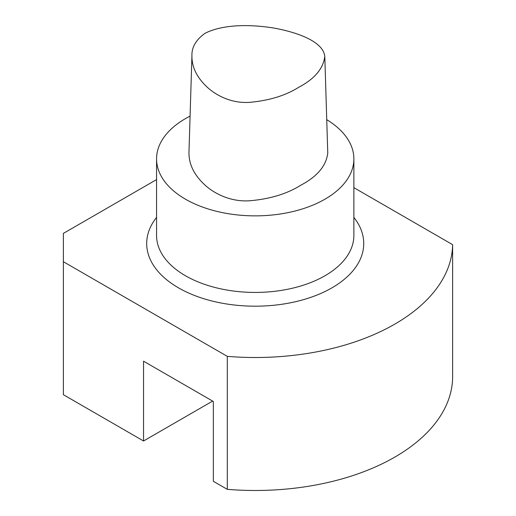 <?xml version="1.0" encoding="UTF-8"?>
<svg xmlns="http://www.w3.org/2000/svg" width="516" height="516" viewBox="0 0 516 516"><rect width="100%" height="100%" fill="white"/><g stroke="black" fill="none" stroke-linecap="round" stroke-linejoin="round"><path stroke-width="0.77" d="M205.097 33.256C223.802 23.878 251.473 24.426 273.977 28.064C296.571 32.192 323.119 41.196 324.796 56.392C323.261 68.654 314.567 78.954 298.706 87.301C286.225 95.138 270.945 100.046 252.859 102.013C233.148 104.638 216.062 95.647 206.639 86.643C196.693 77.174 191.791 66.899 191.933 55.825C191.591 47.311 195.977 39.784 205.097 33.256M324.796 56.392L327.763 153.065C326.26 165.817 317.269 176.536 300.789 185.218C287.728 193.423 271.719 198.505 252.756 200.472C232.239 203.02 214.301 193.893 204.375 184.502C193.952 174.685 188.817 164.024 188.966 152.51L191.933 55.825M353.873 187.656L452.622 244.668L452.622 377.648A197.415 113.978 -0 0 1 227.298 489.342L227.298 356.363L63.378 261.722L63.378 233.393L156.561 179.6M227.298 489.342L213.34 481.28L213.34 401.493L143.545 361.194L143.545 440.987L212.644 401.093M63.378 261.722L63.378 394.701L143.545 440.987M227.298 356.363A197.415 113.978 -0 0 0 452.622 244.668M190.082 116.119A98.659 56.96 -0 0 0 156.561 158.902A98.659 56.96 -0 0 0 217.462 211.528A98.659 56.96 -0 0 0 324.977 199.182A98.659 56.96 -0 0 0 353.873 158.902A98.659 56.96 -0 0 0 326.738 119.667M156.561 158.902L156.561 235.47A98.659 56.96 -0 0 0 217.462 288.096A98.659 56.96 -0 0 0 324.977 275.744A98.659 56.96 -0 0 0 353.873 235.47L353.873 158.902M156.561 217.417A108.528 62.662 -0 0 0 193.255 294.971A108.528 62.662 -0 0 0 331.956 287.838A108.528 62.662 -0 0 0 353.873 217.417"/></g></svg>
